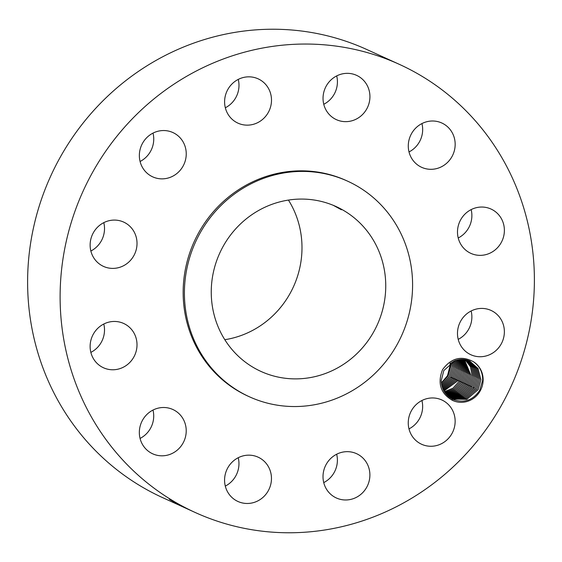 <?xml version="1.0" encoding="UTF-8"?>
<svg xmlns="http://www.w3.org/2000/svg" width="562" height="562" viewBox="0 0 562 562"><rect width="100%" height="100%" fill="white"/><g stroke="black" fill="none" stroke-linecap="round" stroke-linejoin="round"><path stroke-width="0.84" d="M291.636 532.755A246.219 235.211 114.5 0 0 527.908 336.926A246.219 235.211 114.5 0 0 399.357 64.356A246.219 235.211 114.5 0 0 302.862 44.054A246.219 235.211 114.5 0 0 66.597 239.89A246.219 235.211 114.5 0 0 195.14 512.46A246.219 235.211 114.5 0 0 291.636 532.755M399.357 64.356L366.86 49.54A246.219 235.211 114.5 0 0 270.364 29.245A246.219 235.211 114.5 0 0 34.092 225.074A246.219 235.211 114.5 0 0 162.643 497.644L195.14 512.46M473.436 361.724C461.423 355.36 451.131 358.001 442.554 369.648C437.306 383.158 440.538 393.365 452.248 400.256A22.023 21.033 114.5 0 0 483.13 380.242A22.023 21.033 114.5 0 0 473.436 361.724C479.73 366.185 482.8 372.346 482.66 380.2L479.639 390.471C472.754 400.39 463.917 403.383 453.127 399.442L452.958 399.364A20.906 19.972 114.5 0 0 453.127 399.442M90.138 244.505A24.342 23.253 114.5 0 0 103.478 266.388A24.342 23.253 114.5 0 0 137.016 243.978A24.342 23.253 114.5 0 0 123.668 222.088A24.342 23.253 114.5 0 0 90.138 244.505M347.632 181.175L346.382 180.606A118.463 113.166 114.5 0 0 299.953 170.841A118.463 113.166 114.5 0 0 186.275 265.06A118.463 113.166 114.5 0 0 248.123 396.203L249.373 396.772A118.463 113.166 114.5 0 0 295.802 406.537A118.463 113.166 114.5 0 0 409.473 312.317A118.463 113.166 114.5 0 0 347.632 181.175A118.463 113.166 114.5 0 0 301.204 171.41A118.463 113.166 114.5 0 0 187.525 265.629A118.463 113.166 114.5 0 0 249.373 396.772M134.142 333.308A24.342 23.253 114.5 0 0 123.661 323.459A24.342 23.253 114.5 0 0 96.538 329.62A24.342 23.253 114.5 0 0 92.99 357.917A24.342 23.253 114.5 0 0 103.471 367.766A24.342 23.253 114.5 0 0 130.595 361.605A24.342 23.253 114.5 0 0 134.142 333.308M174.979 410.604A24.342 23.253 114.5 0 0 172.871 409.501A24.342 23.253 114.5 0 0 142.158 420.896A24.342 23.253 114.5 0 0 150.574 452.705A24.342 23.253 114.5 0 0 152.681 453.808A24.342 23.253 114.5 0 0 183.395 442.42A24.342 23.253 114.5 0 0 174.979 410.604M248.573 455.157A24.342 23.253 114.5 0 0 225.214 474.518A24.342 23.253 114.5 0 0 237.923 501.466A24.342 23.253 114.5 0 0 247.463 503.475A24.342 23.253 114.5 0 0 270.821 484.114A24.342 23.253 114.5 0 0 258.113 457.166A24.342 23.253 114.5 0 0 248.573 455.157M335.212 455.03A24.342 23.253 114.5 0 0 323.017 477.314A24.342 23.253 114.5 0 0 336.357 497.974A24.342 23.253 114.5 0 0 357.692 496.611A24.342 23.253 114.5 0 0 369.887 474.328A24.342 23.253 114.5 0 0 356.547 453.667A24.342 23.253 114.5 0 0 335.212 455.03M411.679 410.26A24.342 23.253 114.5 0 0 421.605 444.261A24.342 23.253 114.5 0 0 451.722 433.962A24.342 23.253 114.5 0 0 441.802 399.961A24.342 23.253 114.5 0 0 411.679 410.26M457.489 332.837A24.342 23.253 114.5 0 0 470.83 354.727A24.342 23.253 114.5 0 0 504.367 332.311A24.342 23.253 114.5 0 0 491.019 310.421A24.342 23.253 114.5 0 0 457.489 332.837M460.362 243.508A24.342 23.253 114.5 0 0 470.837 253.35A24.342 23.253 114.5 0 0 497.96 247.196A24.342 23.253 114.5 0 0 501.515 218.892A24.342 23.253 114.5 0 0 491.033 209.05A24.342 23.253 114.5 0 0 463.91 215.204A24.342 23.253 114.5 0 0 460.362 243.508M419.526 166.212A24.342 23.253 114.5 0 0 421.626 167.307A24.342 23.253 114.5 0 0 452.34 155.92A24.342 23.253 114.5 0 0 443.924 124.104A24.342 23.253 114.5 0 0 441.823 123.008A24.342 23.253 114.5 0 0 411.11 134.395A24.342 23.253 114.5 0 0 419.526 166.212M345.925 121.652A24.342 23.253 114.5 0 0 369.29 102.291A24.342 23.253 114.5 0 0 356.575 75.343A24.342 23.253 114.5 0 0 347.035 73.341A24.342 23.253 114.5 0 0 323.677 92.702A24.342 23.253 114.5 0 0 336.385 119.65A24.342 23.253 114.5 0 0 345.925 121.652M259.286 121.778A24.342 23.253 114.5 0 0 271.488 99.495A24.342 23.253 114.5 0 0 258.141 78.842A24.342 23.253 114.5 0 0 236.813 80.197A24.342 23.253 114.5 0 0 224.61 102.488A24.342 23.253 114.5 0 0 237.951 123.141A24.342 23.253 114.5 0 0 259.286 121.778M182.819 166.556A24.342 23.253 114.5 0 0 172.892 132.548A24.342 23.253 114.5 0 0 142.776 142.846A24.342 23.253 114.5 0 0 152.702 176.854A24.342 23.253 114.5 0 0 182.819 166.556M169.281 499.161L170.981 500.313C167.848 498.304 169.78 499.267 176.784 503.208L172.604 501.262M179.981 504.992L181.688 505.99M169.766 499.358L173.44 501.733L173.496 501.016M90.854 251.024A24.342 23.253 114.5 0 0 104.511 229.163A24.342 23.253 114.5 0 0 103.787 222.643M90.847 352.395A24.342 23.253 114.5 0 0 103.78 324.021M140.057 438.437A24.342 23.253 114.5 0 0 152.99 410.063M225.306 486.095A24.342 23.253 114.5 0 0 238.232 457.721M323.74 482.603A24.342 23.253 114.5 0 0 325.187 481.803A24.342 23.253 114.5 0 0 336.666 454.229M408.988 428.89A24.342 23.253 114.5 0 0 419.224 419.154A24.342 23.253 114.5 0 0 421.922 400.516M458.213 339.357A24.342 23.253 114.5 0 0 471.862 317.495A24.342 23.253 114.5 0 0 471.146 310.976M458.22 237.979A24.342 23.253 114.5 0 0 471.153 209.605M409.01 151.937A24.342 23.253 114.5 0 0 421.943 123.563M323.768 104.279A24.342 23.253 114.5 0 0 336.694 75.905M225.334 107.771A24.342 23.253 114.5 0 0 226.788 106.97A24.342 23.253 114.5 0 0 238.26 79.397M140.079 161.484A24.342 23.253 114.5 0 0 150.321 151.74A24.342 23.253 114.5 0 0 153.012 133.11M452.248 400.256L452.22 399.013A20.906 19.972 114.5 0 0 452.958 399.364M169.661 499.309L171.066 500.299M441.388 382.926L447.5 375.69L450.106 365.532L450.014 363.319M452.22 399.013C445.118 395.037 441.465 388.855 441.275 380.467L443.832 370.52L455.178 360.544L469.677 361.036L478.037 368.524L480.91 379.729L478.079 368.609L469.818 361.106M300.565 199.074A90.594 86.541 114.5 0 0 213.637 271.123A90.594 86.541 114.5 0 0 260.93 371.412A90.594 86.541 114.5 0 0 296.434 378.879A90.594 86.541 114.5 0 0 383.361 306.824A90.594 86.541 114.5 0 0 336.069 206.542A90.594 86.541 114.5 0 0 300.565 199.074M224.807 339.701A90.594 86.541 114.5 0 0 288.439 200.079M341.387 209.724C340.769 208.952 332.114 204.631 333.385 205.376L341.45 209.802M448.153 375.922L450.907 366.059L450.759 362.792L450.9 366.052L448.069 376.055L441.423 383.27L448.153 375.922M452.347 399.076L466.846 399.315L478.157 389.592L480.91 379.729L478.072 389.726L466.699 399.357L452.34 399.069M469.052 360.762L476.962 368.251L479.66 379.16L476.955 368.251L469.045 360.762M441.613 384.534L449.403 376.491L452.157 366.628L449.319 376.624L441.613 384.52M476.906 389.023L479.66 379.16L476.822 389.157L465.8 398.662L451.729 398.753L465.933 398.62L476.906 389.023M451.82 362.125L452.157 366.628L451.813 362.132M468.406 360.516L475.895 368.005L478.41 378.591L475.895 368.012L468.406 360.509M450.654 377.06L453.408 367.197L450.569 377.193L441.844 385.658L450.654 377.06L451.834 377.727M475.571 388.588L464.9 397.952L451.131 398.416L464.971 397.931L475.656 388.454L478.41 378.591L475.571 388.588M452.832 361.57L453.408 367.197L452.824 361.577M467.753 360.284L474.799 367.724L477.152 378.015L474.321 388.019L463.994 397.243L450.541 398.051L464.072 397.215L474.405 387.885L477.159 378.022L474.813 367.745L467.76 360.284M451.904 377.629L454.658 367.766L451.82 377.762L442.125 386.712L451.904 377.629L453.084 378.296M453.801 361.106L454.658 367.766L453.787 361.106M467.092 360.08L473.724 367.492L475.902 377.446L473.717 367.471L467.092 360.08M453.155 378.198L455.908 368.335L454.728 360.713L455.901 368.335L453.07 378.331L442.434 387.682L453.155 378.198L454.335 378.872M449.965 397.671L463.158 396.498L473.155 387.309L475.909 377.453L473.071 387.443L463.081 396.526L449.965 397.664M466.418 359.905L472.628 367.239L474.651 376.877L472.635 367.232L466.425 359.905M454.405 378.767L457.159 368.904L454.321 378.9L442.772 388.595L454.405 378.767L455.585 379.441L443.137 389.452L455.656 379.336L458.409 369.48L455.564 379.469M471.82 386.874L462.168 395.803L449.396 397.257L462.245 395.774L471.904 386.74L474.658 376.884L471.82 386.874M455.634 360.382L457.159 368.904L455.627 360.382M448.841 396.828L461.325 395.051L470.654 386.171L473.408 376.315L471.539 366.986L465.736 359.75L471.532 366.993L473.401 376.308L470.57 386.305L461.247 395.079L448.834 396.821M456.52 360.109L458.409 369.48L456.513 360.109M465.041 359.617L470.429 366.747L472.15 375.739L470.436 366.747L465.041 359.617M456.906 379.905L459.66 370.049L456.815 380.038L443.523 390.26L456.906 379.905L458.086 380.579M469.319 385.736L460.327 394.341L448.286 396.372L460.404 394.313L469.403 385.602L472.157 375.746L469.319 385.736M457.37 359.884L459.646 370.042L457.377 359.884M464.331 359.511L470.9 375.17L468.069 385.167L459.407 393.604L447.752 395.887M464.338 359.511L470.907 375.177L468.153 385.033L459.484 393.576L447.759 395.894M458.065 380.607L443.931 391.019L458.156 380.474L460.91 370.618L458.065 380.607M458.213 359.701L460.91 370.618L458.206 359.701M463.622 359.427L469.656 374.601L463.615 359.427M459.407 381.043L462.161 371.187L459.028 359.561L462.147 371.18L459.316 381.177L453.007 388.166L444.359 391.742L453.077 388.131L459.407 381.043L460.587 381.717M447.233 395.388L458.564 392.824L466.91 384.464L469.656 374.601L466.818 384.598L458.487 392.859L447.226 395.381M462.884 359.378L468.406 374.032L462.884 359.378M444.802 392.438L453.984 388.939L460.657 381.612L463.411 371.756L460.566 381.746L453.913 388.974L444.802 392.431M465.659 383.895L468.406 374.032L465.568 384.029L457.587 392.086L446.713 394.847L457.644 392.065L465.659 383.895L466.839 384.57M459.828 359.462L463.411 371.756L459.821 359.462M462.147 359.35L467.163 373.463L462.14 359.35M460.608 359.392L464.648 372.318L461.816 382.322L454.827 389.775L445.259 393.084L454.897 389.733L461.908 382.188L464.662 372.325L460.615 359.392M464.409 383.326L467.163 373.463L464.317 383.46L456.653 391.335L446.214 394.292L456.723 391.3L464.409 383.326L465.589 383.994M461.388 359.357L465.912 372.894L461.381 359.357M463.158 382.757L465.912 372.894L463.067 382.891L455.74 390.555L445.729 393.702L455.81 390.52L463.158 382.757L464.338 383.424M171.08 500.271L170.764 499.337M473.155 387.309L474.335 387.984M470.654 386.171L471.834 386.846M469.403 385.602L470.584 386.277M468.153 385.033L469.333 385.708M466.91 384.464L468.083 385.139M461.908 382.188L463.088 382.855M460.657 381.612L461.838 382.286M458.156 380.474L459.337 381.148M455.656 379.336L456.836 380.01"/></g></svg>
